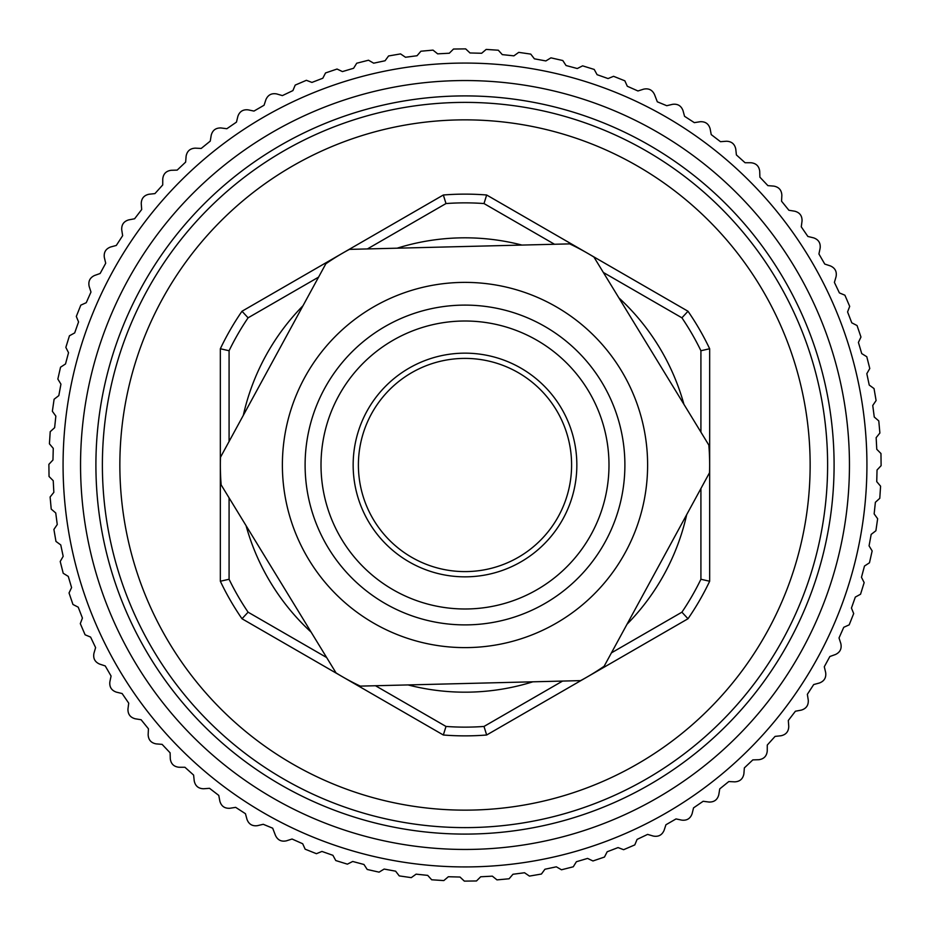 <?xml version="1.0" encoding="UTF-8"?>
<svg xmlns="http://www.w3.org/2000/svg" width="930" height="930" viewBox="0 0 930 930"><rect width="100%" height="100%" fill="white"/><g stroke="black" fill="none" stroke-linecap="round" stroke-linejoin="round"><path stroke-width="1.4" d="M665.938 824.759L676.029 818.923L681.853 820.144C686.979 820.69 690.409 818.528 692.129 813.657L693.536 807.879L703.15 801.276L709.044 802.044C714.205 802.172 717.448 799.754 718.785 794.766L719.739 788.896L728.794 781.56L734.735 781.851C739.885 781.584 742.931 778.91 743.884 773.841L744.36 767.901L752.823 759.891L758.764 759.717C763.879 759.043 766.704 756.137 767.25 751.01L767.273 745.058L775.074 736.397L780.991 735.758C786.024 734.677 788.617 731.561 788.756 726.411L788.315 720.471L795.406 711.229L801.253 710.125C806.194 708.66 808.542 705.359 808.275 700.197L807.356 694.326L813.704 684.55L819.446 682.992C824.259 681.144 826.34 677.656 825.666 672.541L824.294 666.752L829.862 656.51L835.466 654.511C840.115 652.29 841.906 648.652 840.836 643.606L839.023 637.945L843.754 627.297L849.183 624.855L853.694 613.567L851.438 608.057L855.321 597.083L860.552 594.224L864.156 582.61L861.471 577.298L864.482 566.045L869.469 562.79L872.154 550.932L869.062 545.852L871.178 534.39L875.897 530.751L877.641 518.719L874.154 513.895L875.374 502.305L879.78 498.317L880.582 486.181L876.734 481.647L877.037 469.999L881.117 465.663L880.966 453.515L876.769 449.295L876.153 437.658L879.885 433.02L878.78 420.906L874.258 417.035L872.747 405.48L876.095 400.563L874.037 388.577L869.236 385.067L866.818 373.674L869.783 368.513L866.783 356.725L861.726 353.598L858.413 342.426L860.959 337.044L857.053 325.535L851.764 322.815L847.579 311.934L849.695 306.377L844.905 295.205L839.406 292.915L834.396 282.394L836.07 276.675C837 271.606 835.117 268.026 830.409 265.922L824.759 264.062L818.923 253.971L820.144 248.147C820.69 243.021 818.528 239.591 813.657 237.871L807.879 236.464L801.276 226.85L802.044 220.956C802.172 215.795 799.754 212.552 794.766 211.215L788.896 210.261L781.56 201.206L781.851 195.265C781.584 190.115 778.91 187.07 773.841 186.116L767.901 185.64L759.891 177.177L759.717 171.236C759.043 166.121 756.137 163.296 751.01 162.75L745.058 162.727L736.397 154.926L735.758 149.009C734.677 143.976 731.561 141.383 726.411 141.244L720.471 141.686L711.229 134.594L710.125 128.747C708.66 123.806 705.359 121.458 700.197 121.725L694.326 122.644L684.55 116.297L682.992 110.554C681.144 105.741 677.656 103.66 672.541 104.334L666.752 105.706L657.324 101.812L654.511 94.534C652.29 89.885 648.652 88.094 643.606 89.164L637.945 90.977L627.297 86.246L624.855 80.817L613.567 76.306L608.057 78.562L597.083 74.679L594.224 69.448L582.61 65.844L577.298 68.529L566.045 65.519L562.79 60.531L550.932 57.846L545.852 60.938L534.39 58.823L530.751 54.103L518.719 52.359L513.895 55.847L502.305 54.626L498.317 50.22L486.181 49.418L481.647 53.266L469.999 52.964L465.663 48.883L453.515 49.034L449.295 53.231L437.658 53.847L433.02 50.115L420.906 51.22L417.035 55.742L405.48 57.253L400.563 53.905L388.577 55.963L385.067 60.764L373.674 63.182L368.513 60.218L356.725 63.217L353.598 68.274L342.426 71.587L337.044 69.041L325.535 72.947L322.815 78.236L311.934 82.421L306.377 80.306L295.205 85.095L292.915 90.594L282.394 95.604L276.675 93.93C271.606 93 268.026 94.883 265.922 99.591L264.062 105.241L253.971 111.077L248.147 109.856C243.021 109.31 239.591 111.472 237.871 116.343L236.464 122.121L226.85 128.724L220.956 127.956C215.795 127.829 212.552 130.247 211.215 135.234L210.261 141.104L201.206 148.44L195.265 148.149C190.115 148.416 187.07 151.09 186.116 156.159L185.64 162.099L177.177 170.109L171.236 170.283C166.121 170.957 163.296 173.864 162.75 178.99L162.727 184.942L154.926 193.603L149.009 194.242C143.976 195.323 141.383 198.439 141.244 203.589L141.686 209.529L134.594 218.771L128.747 219.875C123.806 221.34 121.458 224.642 121.725 229.803L122.644 235.674L116.297 245.45L110.554 247.008C105.741 248.856 103.66 252.344 104.334 257.459L105.706 263.248L100.138 273.49L94.534 275.489C89.885 277.71 88.094 281.348 89.164 286.394L90.977 292.055L86.246 302.703L80.817 305.145L76.306 316.433L78.562 321.943L74.679 332.917L69.448 335.776L65.844 347.39L68.529 352.702L65.519 363.956L60.531 367.211L57.846 379.068L60.938 384.148L58.823 395.61L54.103 399.249L52.359 411.281L55.847 416.105L54.626 427.695L50.22 431.683L49.418 443.819L53.266 448.353L52.964 460.001L48.883 464.337L49.034 476.486L53.231 480.705L53.847 492.342L50.115 496.98L51.22 509.094L55.742 512.965L57.253 524.52L53.905 529.437L55.963 541.423L60.764 544.933L63.182 556.326L60.218 561.488L63.217 573.275L68.274 576.402L71.587 587.574L69.041 592.956L72.947 604.465L78.236 607.185L82.421 618.066L80.306 623.623L85.095 634.795L90.594 637.085L95.604 647.606L93.93 653.325C93 658.394 94.883 661.974 99.591 664.078L105.241 665.938L111.077 676.029L109.856 681.853C109.31 686.979 111.472 690.409 116.343 692.129L122.121 693.536L128.724 703.15L127.956 709.044C127.829 714.205 130.247 717.448 135.234 718.785L141.104 719.739L148.44 728.794L148.149 734.735C148.416 739.885 151.09 742.931 156.159 743.884L162.099 744.36L170.109 752.823L170.283 758.764C170.957 763.879 173.864 766.704 178.99 767.25L184.942 767.273L193.603 775.074L194.242 780.991C195.323 786.024 198.439 788.617 203.589 788.756L209.529 788.315L218.771 795.406L219.875 801.253C221.34 806.194 224.642 808.542 229.803 808.275L235.674 807.356L245.45 813.704L247.008 819.446C248.856 824.259 252.344 826.34 257.459 825.666L263.248 824.294L272.676 828.188L275.489 835.466C277.71 840.115 281.348 841.906 286.394 840.836L292.055 839.023L302.703 843.754L305.145 849.183L316.433 853.694L321.943 851.438L332.917 855.321L335.776 860.552L347.39 864.156L352.702 861.471L363.956 864.482L367.211 869.469L379.068 872.154L384.148 869.062L395.61 871.178L399.249 875.897L411.281 877.641L416.105 874.154L427.695 875.374L431.683 879.78L443.819 880.582L448.353 876.734L460.001 877.037L464.337 881.117L476.486 880.966L480.705 876.769L492.342 876.153L496.98 879.885L509.094 878.78L512.965 874.258L524.52 872.747L529.437 876.095L541.423 874.037L544.933 869.236L556.326 866.818L561.488 869.783L573.275 866.783L576.402 861.726L587.574 858.413L592.956 860.959L604.465 857.053L607.185 851.764L618.066 847.579L623.623 849.695L634.795 844.905L637.085 839.406L647.606 834.396L653.325 836.07C658.394 837 661.974 835.117 664.078 830.409L665.938 824.759M653.092 109.798A401.934 401.934 0 0 1 820.202 653.092A401.934 401.934 0 0 1 276.908 820.202A401.934 401.934 0 0 1 109.798 276.908A401.934 401.934 0 0 1 653.092 109.798M802.392 649.314A384.462 384.462 0 0 1 280.686 802.392A384.462 384.462 0 0 1 127.608 280.686A384.462 384.462 0 0 1 649.314 127.608A384.462 384.462 0 0 1 802.392 649.314M783.223 638.852A362.619 362.619 0 0 1 291.148 783.223A362.619 362.619 0 0 1 146.777 291.148A362.619 362.619 0 0 1 638.852 146.777A362.619 362.619 0 0 1 783.223 638.852A362.619 362.619 0 0 1 291.148 783.223A362.619 362.619 0 0 1 146.777 291.148A362.619 362.619 0 0 1 638.852 146.777A362.619 362.619 0 0 1 783.223 638.852M603.338 272.455L681.911 317.816A262.132 262.132 0 0 1 700.918 350.738L709.66 348.75L709.66 581.25A270.874 270.874 0 0 1 688.002 618.752L486.657 735.002A270.874 270.874 0 0 1 443.343 735.002L241.998 618.752A270.874 270.874 0 0 1 220.34 581.25L220.34 348.75A270.874 270.874 0 0 1 241.998 311.248L443.343 194.998A270.874 270.874 0 0 1 486.657 194.998L688.002 311.248A270.874 270.874 0 0 1 709.66 348.75M700.918 488.529L700.918 579.262L709.66 581.25M681.911 317.816L688.002 311.248M367.42 248.926L445.993 203.554A262.132 262.132 0 0 1 484.007 203.554L486.657 194.998M445.993 203.554L443.343 194.998M229.082 441.471L229.082 350.738A262.132 262.132 0 0 1 248.089 317.816L241.998 311.248M229.082 350.738L220.34 348.75M326.663 657.545L248.089 612.184A262.132 262.132 0 0 1 229.082 579.262L220.34 581.25M248.089 612.184L241.998 618.752M562.58 681.074L484.007 726.446A262.132 262.132 0 0 1 445.993 726.446L443.343 735.002M484.007 726.446L486.657 735.002M700.918 579.262A262.132 262.132 0 0 1 681.911 612.184L688.002 618.752M700.918 350.738L700.918 432.136M484.007 203.554L554.501 244.253M248.089 317.816L318.583 277.128M229.082 579.262L229.082 497.864M445.993 726.446L375.499 685.747M681.911 612.184L611.417 652.872M686.689 514.662A227.176 227.176 0 0 1 627.006 624.263M532.832 681.818A227.176 227.176 0 0 1 408.072 684.933M311.143 632.156A227.176 227.176 0 0 1 246.066 525.659M243.311 415.338A227.176 227.176 0 0 1 302.994 305.738M397.168 248.182A227.176 227.176 0 0 1 521.928 245.067M618.857 297.844A227.176 227.176 0 0 1 683.934 404.341M709.532 472.707A244.66 244.66 0 0 0 708.846 445.11L593.945 257.075A244.66 244.66 0 0 0 569.695 243.881L349.401 249.38A244.66 244.66 0 0 0 325.849 263.771L220.468 457.293A244.66 244.66 0 0 0 221.154 484.89L336.055 672.925A244.66 244.66 0 0 0 360.305 686.119L580.599 680.621A244.66 244.66 0 0 0 604.151 666.229L709.532 472.707M373.906 623.274A182.617 182.617 0 0 0 623.274 556.094A182.617 182.617 0 0 0 556.094 306.726A182.617 182.617 0 0 0 306.726 373.906A182.617 182.617 0 0 0 373.906 623.274M544.759 326.418A159.902 159.902 0 0 1 603.582 544.759A159.902 159.902 0 0 1 385.241 603.582A159.902 159.902 0 0 1 326.418 385.241A159.902 159.902 0 0 1 544.759 326.418M534.029 338.636A143.987 143.987 0 0 1 591.364 534.029A143.987 143.987 0 0 1 395.971 591.364A143.987 143.987 0 0 1 338.636 395.971A143.987 143.987 0 0 1 534.029 338.636M523.195 560.511A111.844 111.844 0 0 1 369.489 523.195A111.844 111.844 0 0 1 406.805 369.489A111.844 111.844 0 0 1 560.511 406.805A111.844 111.844 0 0 1 523.195 560.511M520.463 556.035A106.601 106.601 0 0 1 373.965 520.463A106.601 106.601 0 0 1 409.537 373.965A106.601 106.601 0 0 1 556.035 409.537A106.601 106.601 0 0 1 520.463 556.035M788.907 641.956A369.094 369.094 0 0 1 288.044 788.907A369.094 369.094 0 0 1 141.093 288.044A369.094 369.094 0 0 1 641.956 141.093A369.094 369.094 0 0 1 788.907 641.956M767.889 630.47A345.135 345.135 0 0 1 299.53 767.889A345.135 345.135 0 0 1 162.111 299.53A345.135 345.135 0 0 1 630.47 162.111A345.135 345.135 0 0 1 767.889 630.47"/></g></svg>
